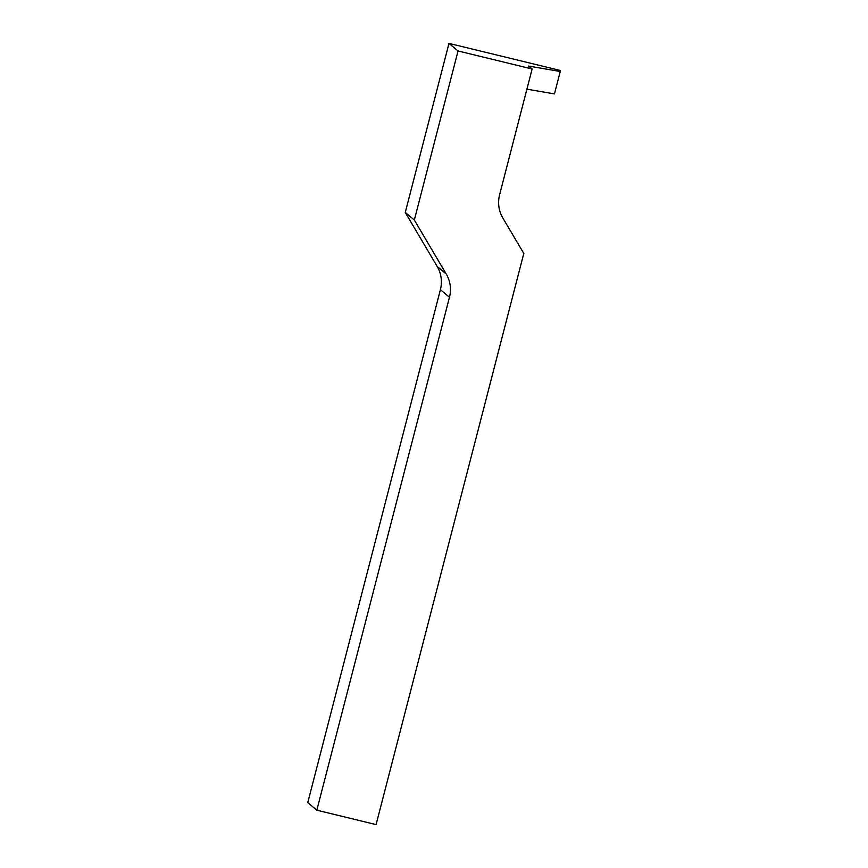 <?xml version="1.0" encoding="UTF-8"?>
<svg xmlns="http://www.w3.org/2000/svg" width="868" height="868" viewBox="0 0 868 868"><rect width="100%" height="100%" fill="white"/><g stroke="black" fill="none" stroke-linecap="round" stroke-linejoin="round"><path stroke-width="1.3" d="M560.099 70.416L448.984 43.4L405.269 212.443L437.19 266.465A30.955 30.38 -50.1 0 1 440.401 289.684L307.76 802.618L316.82 810.191L376.083 824.6L523.795 253.445L502.822 217.966A30.955 30.38 -50.1 0 1 499.61 194.736L532.127 68.984L528.634 66.066L560.24 71.502L560.099 70.416M532.127 68.984L458.054 50.973L448.984 43.4M526.909 89.165L554.457 93.907L560.24 71.502M458.054 50.973L414.329 220.027L446.25 274.038A30.955 30.38 -50.1 0 1 449.472 297.268L316.82 810.191M414.329 220.027L405.269 212.443M449.472 297.268L440.401 289.684M446.25 274.038L437.19 266.465"/></g></svg>
